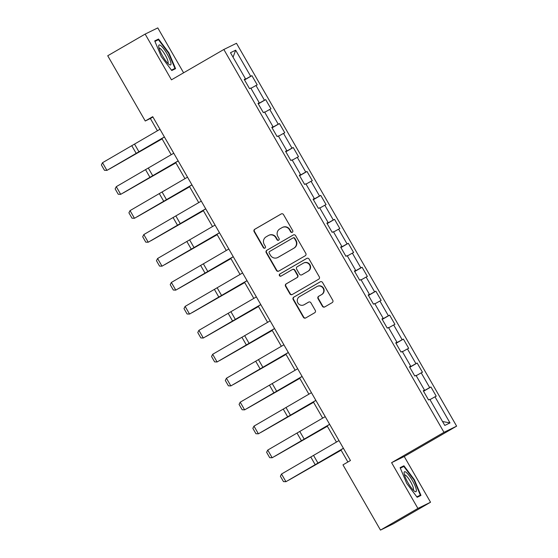 <?xml version="1.0" encoding="UTF-8"?>
<svg xmlns="http://www.w3.org/2000/svg" width="558" height="558" viewBox="0 0 558 558"><rect width="100%" height="100%" fill="white"/><g stroke="black" fill="none" stroke-linecap="round" stroke-linejoin="round"><path stroke-width="0.84" d="M292.294 232.274A1.214 1.186 -116.1 0 0 292.72 230.628L283.513 214.614A1.737 1.695 -116.1 0 0 281.176 213.958L254.727 229.282A1.737 1.695 -116.1 0 0 254.127 231.64L263.334 247.647A1.214 1.186 -116.1 0 0 264.966 248.108A1.214 1.186 -116.1 0 0 265.392 246.455L264.199 244.383A5.566 5.434 -116.1 0 1 266.124 236.843L268.328 235.56A5.566 5.434 -116.1 0 1 275.805 237.659L276.998 239.731A1.214 1.186 -116.1 0 0 278.63 240.191A1.214 1.186 -116.1 0 0 279.056 238.538L277.863 236.466A5.566 5.434 -116.1 0 1 279.788 228.926L281.992 227.65A5.566 5.434 -116.1 0 1 289.469 229.743L290.662 231.814A1.214 1.186 -116.1 0 0 292.294 232.274M322.412 306.279A1.737 1.695 -116.1 0 0 324.742 306.935L332.163 302.631A1.737 1.695 -116.1 0 0 332.77 300.274L322.545 282.494A1.737 1.695 -116.1 0 0 320.208 281.839L293.759 297.163A1.737 1.695 -116.1 0 0 293.159 299.52L303.385 317.3A1.737 1.695 -116.1 0 0 305.721 317.955L314.677 312.759A1.737 1.695 -116.1 0 0 315.284 310.401L310.911 302.799A1.737 1.695 -116.1 0 0 308.574 302.143L304.131 304.717A4.652 4.541 -116.1 0 1 297.805 302.82A4.652 4.541 -116.1 0 1 299.493 296.654L316.902 286.568A4.652 4.541 -116.1 0 1 323.228 288.458A4.652 4.541 -116.1 0 1 321.541 294.631L318.639 296.312A1.737 1.695 -116.1 0 0 318.032 298.669L322.412 306.279L322.747 306.112A1.737 1.695 -116.1 0 0 324.819 306.893M391.597 462.68L417.907 508.422L380.486 530.1L393.118 523.913L430.539 502.235L404.236 456.493L456.625 426.145L443.987 432.331L391.597 462.68L404.236 456.493M183.603 72.798L157.788 27.9L145.15 34.087L171.452 79.836L223.842 49.488L443.987 432.331M145.15 34.087L107.729 55.765L145.247 121.002L150.367 118.498L157.426 130.774M380.486 530.1L342.968 464.863L350.452 460.524L152.732 116.671L145.247 121.002M305.219 255.773A1.737 1.695 -116.1 0 0 305.819 253.416L295.601 235.636A1.737 1.695 -116.1 0 0 293.264 234.981L266.815 250.298A1.737 1.695 -116.1 0 0 266.215 252.655L276.44 270.435A1.737 1.695 -116.1 0 0 278.77 271.09L305.219 255.773M309.069 259.065L319.295 276.845A1.737 1.695 -116.1 0 1 318.695 279.202L292.246 294.526A1.737 1.695 -116.1 0 1 289.909 293.871L285.536 286.261A1.737 1.695 -116.1 0 1 286.135 283.903L296.863 277.689A1.737 1.695 -116.1 0 0 297.463 275.331L294.561 270.281A1.737 1.695 -116.1 0 0 292.225 269.626L281.058 276.098A1.214 1.186 -116.1 0 1 279.405 275.603A1.214 1.186 -116.1 0 1 279.851 273.985L306.733 258.41A1.737 1.695 -116.1 0 1 309.069 259.065M456.625 426.145L236.48 43.294L223.842 49.488M430.936 386.98L429.688 387.594L421.213 372.856L422.462 372.242L417.161 363.035L415.919 363.642L407.445 348.91L408.693 348.297L403.392 339.09L402.151 339.696L393.676 324.958L394.918 324.351L389.624 315.137L388.375 315.751L379.9 301.013L381.149 300.406L375.855 291.192L374.606 291.806L366.132 277.068L367.38 276.454L362.086 267.247L360.838 267.854L352.363 253.123L353.612 252.509L348.311 243.302L347.069 243.909L338.594 229.171L339.836 228.564L334.542 219.35L333.293 219.964L324.826 205.225L326.067 204.619L320.773 195.405L319.525 196.018L311.05 181.28L312.299 180.666L307.005 171.459L305.756 172.066L297.281 157.335L298.53 156.721L293.236 147.514L291.987 148.121L283.513 133.383L284.761 132.776L279.46 123.562L278.219 124.176L269.744 109.438L270.986 108.831L265.692 99.617L264.443 100.231L255.976 85.493L257.217 84.879L251.923 75.672L250.675 76.279L235.671 50.185L230.482 52.724L245.485 78.824L244.237 79.431L249.538 88.645L250.779 88.031L259.254 102.77L258.005 103.383L263.306 112.59L264.548 111.984L273.022 126.715L271.781 127.329L277.075 136.536L278.323 135.929L286.798 150.667L285.55 151.274L290.844 160.488L292.092 159.874L300.567 174.612L299.318 175.219L304.612 184.433L305.861 183.819L314.335 198.557L313.087 199.171L318.388 208.378L319.629 207.771L328.104 222.502L326.855 223.116L332.156 232.323L333.398 231.716L341.873 246.455L340.631 247.061L345.925 256.275L347.174 255.662L355.648 270.4L354.4 271.007L359.694 280.221L360.942 279.607L369.417 294.345L368.168 294.959L373.462 304.166L374.711 303.559L383.186 318.29L381.937 318.904L387.238 328.111L388.48 327.504L396.954 342.242L395.713 342.849L401.007 352.063L402.255 351.449L410.723 366.188L409.481 366.794L414.775 376.008L416.024 375.395L424.499 390.133L423.25 390.746L428.544 399.953L429.793 399.347L444.796 425.44L449.992 422.901L434.982 396.801L436.23 396.194L430.936 386.98L423.55 391.263M423.452 391.102L429.688 387.594M416.184 375.68L421.213 372.856M424.499 390.133L423.313 390.851M409.684 367.15L415.919 363.642M402.416 351.735L407.445 348.91M410.723 366.188L409.544 366.906M395.915 343.205L402.151 339.696M388.647 327.79L393.676 324.958M396.954 342.242L395.768 342.961M382.146 319.26L388.375 315.751M374.878 303.845L379.9 301.013M383.186 318.29L382 319.009M368.371 295.315L374.606 291.806M361.11 279.893L366.132 277.068M369.417 294.345L368.231 295.063M354.602 271.362L360.838 267.854M347.334 255.948L352.363 253.123M355.648 270.4L354.463 271.118M340.833 247.417L347.069 243.909M333.565 232.002L338.594 229.171M341.873 246.455L340.694 247.173M327.065 223.472L333.293 219.964M319.797 208.057L324.826 205.225M328.104 222.502L326.918 223.221M313.296 199.527L319.525 196.018M306.028 184.105L311.05 181.28M314.335 198.557L313.15 199.276M299.52 175.575L305.756 172.066M292.252 160.16L297.281 157.335M300.567 174.612L299.381 175.331M285.752 151.63L291.987 148.121M278.484 136.215L283.513 133.383M286.798 150.667L285.612 151.385M271.983 127.684L278.219 124.176M264.715 112.27L269.744 109.438M273.022 126.715L271.837 127.433M258.214 103.739L264.443 100.231M250.947 88.317L255.976 85.493M259.254 102.77L258.068 103.488M244.439 79.787L250.675 76.279M233.056 57.209L235.671 50.185M245.485 78.824L244.299 79.543M417.907 508.422L430.539 502.235M161.876 138.517L171.194 154.719M175.651 162.462L184.97 178.672M189.42 186.407L198.739 202.617M203.189 210.359L212.507 226.562M216.957 234.304L226.276 250.507M230.726 258.249L240.052 274.459M244.502 282.195L253.82 298.404M258.27 306.147L267.589 322.35M272.039 330.092L281.358 346.295M285.808 354.037L295.126 370.247M299.583 377.982L308.902 394.192M313.352 401.934L322.67 418.137M327.121 425.88L336.439 442.082M340.889 449.825L347.892 462.01M442.55 421.527L449.992 422.901M429.96 399.633L434.982 396.801M152.927 117.013L150.367 118.498M244.537 79.947L251.923 75.672M258.305 103.9L265.692 99.617M272.074 127.845L279.46 123.562M285.842 151.79L293.236 147.514M299.618 175.735L307.005 171.459M313.387 199.687L320.773 195.405M327.155 223.632L334.542 219.35M340.924 247.578L348.311 243.302M354.693 271.523L362.086 267.247M368.468 295.475L375.855 291.192M382.237 319.42L389.624 315.137M396.006 343.365L403.392 339.09M409.774 367.317L417.161 363.035M161.346 56.651L171.766 70.531L175.575 68.669L168.955 52.926L158.535 39.039L154.726 40.908L161.346 56.651M420.962 495.413L414.35 479.671L403.929 465.79L400.121 467.653L406.733 483.395L417.154 497.283L420.962 495.413M154.845 41.18L158.535 39.039M154.943 41.418L158.444 39.709L168.537 53.156L168.955 52.926M400.232 467.925L403.929 465.79M400.337 468.162L403.832 466.453L413.931 479.901L414.35 479.671M292.385 232.219A1.214 1.186 -116.1 0 1 291.004 231.654L289.811 229.575A5.566 5.434 -116.1 0 0 282.662 227.308L282.32 227.476M268.656 235.392L268.998 235.225A5.566 5.434 -116.1 0 1 276.147 237.492L277.34 239.563A1.214 1.186 -116.1 0 0 278.721 240.135M281.441 213.833L255.069 229.115A1.737 1.695 -116.1 0 0 254.469 231.472L263.676 247.48A1.214 1.186 -116.1 0 0 265.057 248.045M293.529 234.855L267.156 250.13A1.737 1.695 -116.1 0 0 266.557 252.488L276.775 270.274A1.737 1.695 -116.1 0 0 278.847 271.049M293.201 237.861A1.214 1.186 -116.1 0 1 294.833 238.315L294.491 238.482A1.214 1.186 -116.1 0 0 292.859 238.029L269.647 251.477A1.214 1.186 -116.1 0 0 269.221 253.123L270.477 255.306A5.566 5.434 -116.1 0 0 277.954 257.405A5.566 5.434 -116.1 0 0 278.296 257.238L277.626 257.58M278.296 257.238L294.164 248.045L277.954 257.405M293.822 248.212A5.566 5.434 -116.1 0 0 295.747 240.672L294.491 238.482M294.164 248.045A5.566 5.434 -116.1 0 0 296.089 240.505L295.747 240.672M294.833 238.315L296.089 240.505M292.329 269.57L292.671 269.402A1.737 1.695 -116.1 0 1 294.903 270.114L297.805 275.164A1.737 1.695 -116.1 0 1 297.205 277.521L286.477 283.736A1.737 1.695 -116.1 0 0 285.877 286.094L290.251 293.703A1.737 1.695 -116.1 0 0 292.315 294.484M307.005 258.284L280.193 273.818A1.214 1.186 -116.1 0 0 281.176 276.029M307.995 271.244A4.652 4.541 -116.1 0 0 309.683 265.071A4.652 4.541 -116.1 0 0 303.357 263.181L297.226 266.731A1.737 1.695 -116.1 0 0 296.619 269.089L299.52 274.138A1.737 1.695 -116.1 0 0 301.857 274.794L308.33 271.076A4.652 4.541 -116.1 0 0 310.025 264.904A4.652 4.541 -116.1 0 0 303.971 262.867L303.629 263.034M301.752 274.85L302.094 274.682A1.737 1.695 -116.1 0 0 302.199 274.627L301.857 274.794M308.33 271.076L302.199 274.627M317.174 286.421L317.516 286.254A4.652 4.541 -116.1 0 1 323.57 288.291A4.652 4.541 -116.1 0 1 321.882 294.464L318.981 296.145A1.737 1.695 -116.1 0 0 318.374 298.502L322.747 306.112M303.852 304.863L304.194 304.696A4.652 4.541 -116.1 0 0 304.473 304.549L304.131 304.717M308.839 302.017L304.473 304.549M320.473 281.713L294.101 296.995A1.737 1.695 -116.1 0 0 293.501 299.353L303.726 317.132A1.737 1.695 -116.1 0 0 305.791 317.914M109.912 168.739L162.064 138.837M109.682 168.872L162.092 138.893M164.394 136.954L106.927 170.392L164.429 137.017M159.979 129.282L102.512 162.713L106.927 170.392L104.465 170.302L101.375 164.931L102.512 162.713M168.711 64.149A11.509 2.469 59.9 0 0 169.381 64.644A11.509 2.469 59.9 0 0 169.339 58.311A11.509 2.469 59.9 0 0 160.99 45.777A11.509 2.469 59.9 0 0 158.702 46.216A11.509 2.469 59.9 0 0 162.294 55.451A11.509 2.469 59.9 0 0 168.711 64.149M167.825 63.312A8.719 1.869 59.9 0 0 167.853 63.291A8.719 1.869 59.9 0 0 166.207 56.853A8.719 1.869 59.9 0 0 160.564 48.797A8.719 1.869 59.9 0 0 159.121 48.211A8.719 1.869 59.9 0 0 159.086 48.232M168.537 53.156L174.947 68.411L171.459 70.12M171.62 70.336L174.947 68.411M412.46 480.619A11.509 2.469 59.9 0 0 404.097 472.961A11.509 2.469 59.9 0 0 408.024 482.796A11.509 2.469 59.9 0 0 414.768 491.389A11.509 2.469 59.9 0 0 412.46 480.619M413.213 490.057A8.719 1.869 59.9 0 0 413.248 490.043A8.719 1.869 59.9 0 0 410.555 481.673A8.719 1.869 59.9 0 0 404.508 474.956A8.719 1.869 59.9 0 0 404.48 474.977M413.931 479.901L420.341 495.155L416.847 496.871M417.007 497.087L420.341 495.155M123.681 192.684L175.833 162.783M123.451 192.817L175.868 162.838M137.456 216.63L189.601 186.728M137.219 216.769L189.636 186.784M178.162 160.899L120.695 194.337L178.197 160.969M173.747 153.227L116.28 186.665L120.695 194.337L118.233 194.247L115.143 188.876L116.28 186.665M191.931 184.851L134.464 218.283L191.973 184.914M187.516 177.172L130.049 210.61L134.464 218.283L132.002 218.192L128.912 212.821L130.049 210.61M151.225 240.582L203.37 210.68M150.988 240.714L203.405 210.736M164.994 264.527L217.146 234.625M164.763 264.659L217.174 234.681M178.762 288.472L230.914 258.57M178.532 288.605L230.949 258.626M205.7 208.797L148.233 242.228L205.742 208.859M201.292 201.117L143.825 234.555L148.233 242.228L145.778 242.144L142.688 236.766L143.825 234.555M219.475 232.742L162.008 266.18L219.51 232.805M215.06 225.069L157.593 258.5L162.008 266.18L159.546 266.089L156.456 260.719L157.593 258.5M233.244 256.687L175.777 290.125L233.279 256.757M228.829 249.014L171.362 282.453L175.777 290.125L173.315 290.034L170.225 284.664L171.362 282.453M247.013 280.639L189.546 314.07L247.048 280.702M242.597 272.96L185.13 306.398L189.546 314.07L187.083 313.98L183.994 308.609L185.13 306.398M260.781 304.584L203.314 338.022L260.823 304.647M256.373 296.905L198.899 330.343L203.314 338.022L200.852 337.932L197.762 332.554L198.899 330.343M274.557 328.529L217.083 361.968L274.592 328.592M270.142 320.857L212.675 354.288L217.083 361.968L214.628 361.877L211.538 356.506L212.675 354.288M288.326 352.475L230.859 385.913L288.36 352.544M283.91 344.802L226.443 378.24L230.859 385.913L228.396 385.822L225.306 380.451L226.443 378.24M302.094 376.427L244.627 409.858L302.129 376.49M297.679 368.747L240.212 402.185L244.627 409.858L242.165 409.767L239.075 404.397L240.212 402.185M315.863 400.372L258.396 433.81L315.898 400.435M311.448 392.692L253.981 426.131L258.396 433.81L255.934 433.719L252.844 428.342L253.981 426.131M192.531 312.417L244.683 282.515M192.301 312.557L244.718 282.571M206.307 336.369L258.452 306.468M206.069 336.502L258.487 306.523M220.075 360.315L272.227 330.413M219.845 360.447L272.255 330.469M233.844 384.26L285.996 354.358M233.614 384.392L286.024 354.414M247.613 408.212L299.765 378.303M247.382 408.344L299.799 378.359M261.381 432.157L313.533 402.255M261.151 432.29L313.568 402.311M275.157 456.102L327.302 426.2M274.92 456.235L327.337 426.256M329.632 424.317L272.164 457.755L329.673 424.38M325.223 416.645L267.749 450.076L272.164 457.755L269.702 457.665L266.619 452.294L267.749 450.076M288.925 480.047L341.077 450.146M288.695 480.187L341.105 450.201M343.407 448.262L285.933 481.7L343.442 448.332M338.992 440.59L281.525 474.028L285.933 481.7L283.478 481.61L280.388 476.239L281.525 474.028M138.991 151.853L134.576 144.173M136.236 153.457L131.821 145.778M152.759 175.798L148.344 168.118M150.004 177.402L145.589 169.73M166.528 199.743L162.12 192.071M163.773 201.347L159.358 193.675M180.304 223.688L175.889 216.016M177.542 225.292L173.126 217.62M194.072 247.64L189.657 239.961M191.31 249.245L186.902 241.565M207.841 271.586L203.426 263.913M205.086 273.19L200.671 265.517M221.61 295.531L217.195 287.858M218.855 297.135L214.439 289.462M235.378 319.476L230.97 311.803M232.623 321.087L228.208 313.408M249.154 343.428L244.739 335.749M246.392 345.032L241.977 337.353M262.923 367.373L258.507 359.701M260.161 368.978L255.752 361.305M276.691 391.318L272.276 383.646M273.936 392.923L269.521 385.25M290.46 415.264L286.052 407.591M287.705 416.875L283.29 409.195M304.236 439.216L299.82 431.536M301.473 440.82L297.058 433.141M318.004 463.161L313.589 455.488M315.242 464.765L310.834 457.093"/></g></svg>
